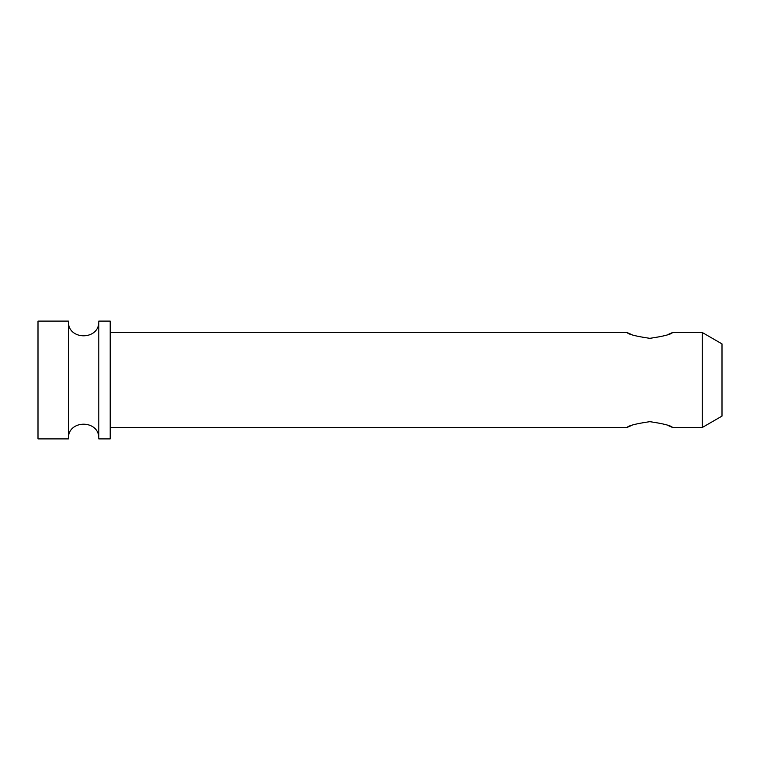 <?xml version="1.0" encoding="UTF-8"?>
<svg xmlns="http://www.w3.org/2000/svg" width="760" height="760" viewBox="0 0 760 760"><rect width="100%" height="100%" fill="white"/><g stroke="black" fill="none" stroke-linecap="round" stroke-linejoin="round"><path stroke-width="1.14" d="M68.4 438.9L68.4 321.1L38 321.1L38 438.9L68.4 438.9C67.46 419.292 99.74 419.292 98.8 438.9L98.8 321.1C99.74 340.708 67.46 340.708 68.4 321.1M98.8 438.9L110.2 438.9L110.2 321.1L98.8 321.1M702.259 346.408L702.259 427.5L722 416.1L722 343.9L702.259 332.5L702.259 346.408M631.436 425.543L627 427.5C628.349 425.657 635.949 423.709 649.8 421.667C663.651 423.709 671.251 425.657 672.6 427.5L668.163 425.543M668.163 334.457L672.6 332.5C671.251 334.343 663.651 336.291 649.8 338.333C635.949 336.291 628.349 334.343 627 332.5L631.436 334.457M110.2 427.5L627 427.5M672.6 427.5L702.259 427.5M110.2 332.5L627 332.5M672.6 332.5L702.259 332.5"/></g></svg>
